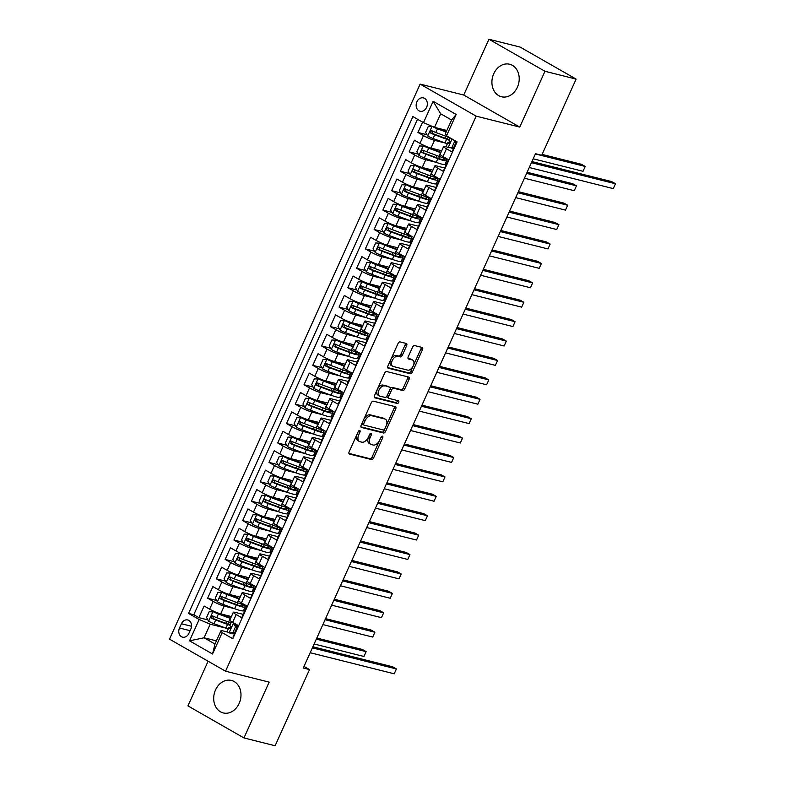 <?xml version="1.0" encoding="UTF-8"?>
<svg xmlns="http://www.w3.org/2000/svg" width="785" height="785" viewBox="0 0 785 785"><rect width="100%" height="100%" fill="white"/><g stroke="black" fill="none" stroke-linecap="round" stroke-linejoin="round"><path stroke-width="1.18" d="M359.726 430.465A1.472 0.863 119.8 0 0 358.264 431.583L349.129 451.826A2.11 1.227 119.8 0 0 349.305 453.956A2.11 1.227 119.8 0 0 349.492 454.034L371.501 459.559A2.11 1.227 119.8 0 0 373.591 457.959L382.727 437.716A1.472 0.863 119.8 0 0 382.599 436.224A1.472 0.863 119.8 0 0 382.472 436.166A1.472 0.863 119.8 0 0 381.019 437.284L379.832 439.904A6.751 3.935 119.8 0 1 373.169 445.026L371.334 444.565A6.751 3.935 119.8 0 1 370.736 444.32A6.751 3.935 119.8 0 1 370.167 437.48L371.354 434.861A1.472 0.863 119.8 0 0 371.226 433.369A1.472 0.863 119.8 0 0 371.099 433.32A1.472 0.863 119.8 0 0 369.637 434.439L368.459 437.059A6.751 3.935 119.8 0 1 361.787 442.171L359.952 441.71A6.751 3.935 119.8 0 1 359.363 441.464A6.751 3.935 119.8 0 1 358.794 434.635L359.972 432.015A1.472 0.863 119.8 0 0 359.854 430.514A1.472 0.863 119.8 0 0 359.726 430.465M493.745 73.741A16.75 13.423 -75.9 0 0 501.478 96.751A16.75 13.423 -75.9 0 0 517.374 87.253A16.75 13.423 -75.9 0 0 509.632 64.242A16.75 13.423 -75.9 0 0 493.745 73.741M215.532 689.937A16.75 13.423 -75.9 0 0 223.264 712.937A16.75 13.423 -75.9 0 0 239.15 703.438A16.75 13.423 -75.9 0 0 231.418 680.438A16.75 13.423 -75.9 0 0 215.532 689.937M416.904 101.795A6.869 5.505 -75.9 0 0 420.073 111.234A6.869 5.505 -75.9 0 0 426.598 107.339A6.869 5.505 -75.9 0 0 423.419 97.899A6.869 5.505 -75.9 0 0 416.904 101.795M406.65 345.685A2.11 1.227 119.8 0 0 406.473 343.545A2.11 1.227 119.8 0 0 406.287 343.477L400.105 341.926A2.11 1.227 119.8 0 0 398.024 343.526L387.878 366.006A2.11 1.227 119.8 0 0 388.055 368.136A2.11 1.227 119.8 0 0 388.241 368.214L410.251 373.738A2.11 1.227 119.8 0 0 412.341 372.139L422.487 349.659A2.11 1.227 119.8 0 0 422.31 347.519A2.11 1.227 119.8 0 0 422.124 347.451L414.666 345.577A2.11 1.227 119.8 0 0 412.576 347.176L408.239 356.792A2.11 1.227 119.8 0 0 408.416 358.931A2.11 1.227 119.8 0 0 408.602 359.01L412.302 359.932A5.642 3.287 119.8 0 1 412.792 360.138A5.642 3.287 119.8 0 1 413.077 366.261A5.642 3.287 119.8 0 1 407.7 370.127L393.207 366.487A5.642 3.287 119.8 0 1 392.706 366.291A5.642 3.287 119.8 0 1 392.431 360.168A5.642 3.287 119.8 0 1 397.809 356.302L400.222 356.9A2.11 1.227 119.8 0 0 402.303 355.311L406.65 345.685L405.129 344.821A2.11 1.227 119.8 0 0 405.354 343.241M519.768 127.082L544.967 71.288L576.121 79.099L520.092 47.061L488.937 39.25L463.739 95.044L420.132 84.103L476.161 116.141L519.768 127.082L463.739 95.044M208.103 661.225L187.929 705.901L243.958 737.939L269.157 682.136L225.54 671.195L476.161 116.141M243.958 737.939L275.113 745.75L309.506 669.576L303.991 666.426M576.121 79.099L541.729 155.273L535.498 153.713L303.275 668.015L309.506 669.576M373.356 401.174A2.11 1.227 119.8 0 0 371.276 402.764L361.12 425.244A2.11 1.227 119.8 0 0 361.296 427.383A2.11 1.227 119.8 0 0 361.483 427.462L383.502 432.986A2.11 1.227 119.8 0 0 385.582 431.387L395.738 408.906A2.11 1.227 119.8 0 0 395.561 406.767A2.11 1.227 119.8 0 0 395.375 406.689L373.356 401.174M374.494 395.62L384.65 373.15A2.11 1.227 119.8 0 1 386.73 371.55L408.75 377.075A2.11 1.227 119.8 0 1 408.936 377.143A2.11 1.227 119.8 0 1 409.113 379.283L404.766 388.899A2.11 1.227 119.8 0 1 402.685 390.498L393.756 388.261A2.11 1.227 119.8 0 0 391.676 389.86L388.791 396.239A2.11 1.227 119.8 0 0 388.967 398.378A2.11 1.227 119.8 0 0 389.154 398.456L398.446 400.782A1.472 0.863 119.8 0 1 398.584 400.841A1.472 0.863 119.8 0 1 398.652 402.44A1.472 0.863 119.8 0 1 397.249 403.451L374.857 397.838A2.11 1.227 119.8 0 1 374.671 397.76A2.11 1.227 119.8 0 1 374.494 395.62M422.595 122.146L417.934 132.449L426.981 134.716M445.095 142.978L434.507 140.329A8.596 1.128 -155.7 0 1 423.468 135.609L419.965 143.37L414.431 140.211L409.171 151.858L418.219 154.125M436.332 162.387L425.745 159.728A8.596 1.128 -155.7 0 1 414.706 155.018L411.203 162.78L405.668 159.62L400.409 171.267L409.456 173.534M427.57 181.796L416.982 179.137A8.596 1.128 -155.7 0 1 405.943 174.427L402.43 182.189L396.906 179.029L391.646 190.676L400.693 192.943M418.807 201.205L408.22 198.546A8.596 1.128 -155.7 0 1 397.181 193.836L393.668 201.598L388.143 198.438L382.884 210.086L391.931 212.352M410.045 220.614L399.457 217.955A8.596 1.128 -155.7 0 1 388.418 213.245L384.905 221.007L379.381 217.847L374.121 229.485L383.168 231.761M401.272 240.014L390.695 237.364A8.596 1.128 -155.7 0 1 379.655 232.645L376.143 240.416L370.618 237.256L365.359 248.894L374.406 251.161M392.51 259.423L381.932 256.774A8.596 1.128 -155.7 0 1 370.893 252.054L367.38 259.815L361.856 256.656L356.596 268.303L365.643 270.57M383.747 278.832L373.169 276.183A8.596 1.128 -155.7 0 1 362.13 271.463L358.617 279.224L353.093 276.065L347.834 287.712L356.881 289.979M374.985 298.241L364.407 295.582A8.596 1.128 -155.7 0 1 353.368 290.872L349.855 298.634L344.33 295.474L339.071 307.121L348.118 309.388M366.222 317.65L355.644 314.991A8.596 1.128 -155.7 0 1 344.595 310.281L341.092 318.043L335.568 314.883L330.308 326.531L339.355 328.797M357.46 337.059L346.882 334.4A8.596 1.128 -155.7 0 1 335.833 329.69L332.33 337.452L326.805 334.292L321.546 345.93L330.593 348.206M348.697 356.459L338.119 353.809A8.596 1.128 -155.7 0 1 327.07 349.099L323.567 356.861L318.043 353.701L312.783 365.339L321.83 367.615M339.934 375.868L329.357 373.218A8.596 1.128 -155.7 0 1 318.308 368.499L314.805 376.26L309.28 373.101L304.021 384.748L313.068 387.015M331.172 395.277L320.594 392.628A8.596 1.128 -155.7 0 1 309.545 387.908L306.042 395.669L300.518 392.51L295.258 404.157L304.305 406.424M322.409 414.686L311.831 412.027A8.596 1.128 -155.7 0 1 300.783 407.317L297.279 415.079L291.755 411.919L286.496 423.566L295.543 425.833M313.647 434.095L303.069 431.436A8.596 1.128 -155.7 0 1 292.02 426.726L288.517 434.488L282.992 431.328L277.733 442.975L286.78 445.242M304.884 453.504L294.306 450.845A8.596 1.128 -155.7 0 1 283.257 446.135L279.754 453.897L274.23 450.737L268.97 462.385L278.018 464.651M296.122 472.913L285.544 470.254A8.596 1.128 -155.7 0 1 274.495 465.544L270.992 473.306L265.467 470.146L260.208 481.784L269.255 484.06M287.359 492.313L276.781 489.663A8.596 1.128 -155.7 0 1 265.732 484.944L262.229 492.715L256.705 489.546L251.445 501.193L260.492 503.46M278.596 511.722L268.009 509.072A8.596 1.128 -155.7 0 1 256.97 504.353L253.467 512.114L247.942 508.955L242.683 520.602L251.73 522.869M269.834 531.131L259.246 528.472A8.596 1.128 -155.7 0 1 248.207 523.762L244.704 531.523L239.18 528.364L233.92 540.011L242.967 542.278M261.071 550.54L250.484 547.881A8.596 1.128 -155.7 0 1 239.445 543.171L235.942 550.933L230.417 547.773L225.158 559.42L234.195 561.687M252.309 569.949L241.721 567.29A8.596 1.128 -155.7 0 1 230.682 562.58L227.179 570.342L221.655 567.182L216.395 578.83L225.432 581.096M243.546 589.358L232.959 586.699A8.596 1.128 -155.7 0 1 221.919 581.989L218.416 589.751L212.892 586.591L207.632 598.229L213.157 601.389A8.596 1.128 24.3 0 0 224.196 606.108L234.784 608.758M216.67 600.505L207.632 598.229M233.38 637.371L232.939 637.126L238.198 625.478L232.674 622.319A8.596 1.128 24.3 0 1 229.828 620.032L233.331 612.271A8.596 1.128 24.3 0 0 236.177 614.557L241.701 617.716L246.961 606.069L241.437 602.909A8.596 1.128 24.3 0 1 238.591 600.623L242.094 592.861A8.596 1.128 -155.7 0 1 243.86 592.93L251.975 594.971M242.094 592.861A8.596 1.128 -155.7 0 0 244.94 595.148L250.464 598.307L255.724 586.66L250.199 583.5A8.596 1.128 24.3 0 1 247.353 581.214L250.857 573.452A8.596 1.128 -155.7 0 1 252.633 573.521L260.738 575.562M250.857 573.452A8.596 1.128 -155.7 0 0 253.702 575.739L259.227 578.898L264.486 567.251L258.962 564.091A8.596 1.128 24.3 0 1 256.116 561.805L259.619 554.043A8.596 1.128 -155.7 0 1 261.395 554.122L269.5 556.153M259.619 554.043A8.596 1.128 -155.7 0 0 262.465 556.33L267.989 559.489L273.249 547.842L267.724 544.682A8.596 1.128 24.3 0 1 264.879 542.396L268.382 534.634A8.596 1.128 -155.7 0 1 270.158 534.713L278.263 536.744M268.382 534.634A8.596 1.128 -155.7 0 0 271.227 536.92L276.752 540.08L282.011 528.442L276.487 525.283A8.596 1.128 24.3 0 1 273.641 522.996L277.144 515.235A8.596 1.128 -155.7 0 1 278.92 515.303L287.025 517.335M277.144 515.235A8.596 1.128 -155.7 0 0 279.99 517.511L285.514 520.671L290.774 509.033L285.249 505.874A8.596 1.128 24.3 0 1 282.404 503.587L285.907 495.826A8.596 1.128 -155.7 0 1 287.683 495.894L295.788 497.925M285.907 495.826A8.596 1.128 -155.7 0 0 288.752 498.112L294.277 501.272L299.536 489.624L294.012 486.464A8.596 1.128 24.3 0 1 291.166 484.178L294.669 476.416A8.596 1.128 -155.7 0 1 296.445 476.485L304.551 478.526M294.669 476.416A8.596 1.128 -155.7 0 0 297.515 478.703L303.039 481.862L308.299 470.215L302.774 467.055A8.596 1.128 24.3 0 1 299.929 464.769L303.432 457.007A8.596 1.128 -155.7 0 1 305.208 457.076L313.313 459.117M303.432 457.007A8.596 1.128 -155.7 0 0 306.278 459.294L311.802 462.453L317.061 450.806L311.537 447.646A8.596 1.128 24.3 0 1 308.691 445.36L312.195 437.598A8.596 1.128 -155.7 0 1 313.971 437.677L322.076 439.708M312.195 437.598A8.596 1.128 -155.7 0 0 315.04 439.885L320.565 443.044L325.824 431.397L320.3 428.237A8.596 1.128 24.3 0 1 317.454 425.951L320.957 418.189A8.596 1.128 -155.7 0 1 322.733 418.268L330.838 420.299M320.957 418.189A8.596 1.128 -155.7 0 0 323.803 420.475L329.327 423.635L334.587 411.997L329.062 408.828A8.596 1.128 24.3 0 1 326.217 406.551L329.72 398.78A8.596 1.128 -155.7 0 1 331.496 398.858L339.601 400.89M329.72 398.78A8.596 1.128 -155.7 0 0 332.565 401.066L338.09 404.226L343.349 392.588L337.825 389.429A8.596 1.128 24.3 0 1 334.979 387.142L338.482 379.381A8.596 1.128 -155.7 0 1 340.258 379.449L348.363 381.481M338.482 379.381A8.596 1.128 -155.7 0 0 341.328 381.667L346.852 384.827L352.112 373.179L346.587 370.02A8.596 1.128 24.3 0 1 343.742 367.733L347.245 359.972A8.596 1.128 -155.7 0 1 349.021 360.04L357.126 362.071M347.245 359.972A8.596 1.128 -155.7 0 0 350.09 362.258L355.615 365.417L360.874 353.77L355.35 350.61A8.596 1.128 24.3 0 1 352.504 348.324L356.007 340.562A8.596 1.128 -155.7 0 1 357.783 340.631L365.888 342.672M356.007 340.562A8.596 1.128 -155.7 0 0 358.853 342.849L364.377 346.008L369.637 334.361L364.112 331.201A8.596 1.128 24.3 0 1 361.267 328.915L364.77 321.153A8.596 1.128 -155.7 0 1 366.546 321.222L374.651 323.263M364.77 321.153A8.596 1.128 -155.7 0 0 367.615 323.44L373.15 326.599L378.399 314.952L372.875 311.792A8.596 1.128 24.3 0 1 370.029 309.506L373.532 301.744A8.596 1.128 -155.7 0 1 375.308 301.823L383.414 303.854M373.532 301.744A8.596 1.128 -155.7 0 0 376.378 304.03L381.912 307.19L387.162 295.552L381.638 292.383A8.596 1.128 24.3 0 1 378.792 290.107L382.295 282.335A8.596 1.128 -155.7 0 1 384.071 282.414L392.176 284.445M382.295 282.335A8.596 1.128 -155.7 0 0 385.141 284.621L390.675 287.781L395.925 276.143L390.4 272.984A8.596 1.128 24.3 0 1 387.554 270.697L391.058 262.936A8.596 1.128 -155.7 0 1 392.834 263.004L400.939 265.036M391.058 262.936A8.596 1.128 -155.7 0 0 393.903 265.212L399.437 268.382L404.687 256.734L399.163 253.575A8.596 1.128 24.3 0 1 396.317 251.288L399.82 243.527A8.596 1.128 -155.7 0 1 401.596 243.595L409.701 245.626M399.82 243.527A8.596 1.128 -155.7 0 0 402.666 245.813L408.2 248.973L413.45 237.325L407.925 234.165A8.596 1.128 24.3 0 1 405.08 231.879L408.583 224.118A8.596 1.128 -155.7 0 1 410.359 224.186L418.464 226.227M408.583 224.118A8.596 1.128 -155.7 0 0 411.428 226.404L416.963 229.563L422.212 217.916L416.688 214.756A8.596 1.128 24.3 0 1 413.842 212.47L417.345 204.708A8.596 1.128 -155.7 0 1 419.121 204.777L427.226 206.818M417.345 204.708A8.596 1.128 -155.7 0 0 420.191 206.995L425.725 210.154L430.985 198.507L425.45 195.347A8.596 1.128 24.3 0 1 422.605 193.061L426.108 185.299A8.596 1.128 -155.7 0 1 427.884 185.378L435.989 187.409M426.108 185.299A8.596 1.128 -155.7 0 0 428.953 187.586L434.488 190.745L439.747 179.098L434.213 175.938A8.596 1.128 24.3 0 1 431.367 173.662L434.87 165.89A8.596 1.128 -155.7 0 1 436.646 165.969L444.752 168M434.87 165.89A8.596 1.128 -155.7 0 0 437.716 168.176L443.25 171.336L448.51 159.698L442.975 156.539A8.596 1.128 24.3 0 1 440.13 154.252L443.633 146.491A8.596 1.128 -155.7 0 1 445.409 146.56L446.93 146.942M419.965 143.37A8.596 1.128 24.3 0 0 431.004 148.09L441.7 150.769M411.203 162.78A8.596 1.128 24.3 0 0 422.242 167.499L432.937 170.178M444.702 164.487L446.174 164.86M402.43 182.189A8.596 1.128 24.3 0 0 413.479 186.899L424.175 189.587M435.94 183.896L437.412 184.269M393.668 201.598A8.596 1.128 24.3 0 0 404.717 206.308L415.412 208.996M427.177 203.305L428.649 203.668M384.905 221.007A8.596 1.128 24.3 0 0 395.954 225.717L406.65 228.406M418.415 222.714L419.887 223.077M376.143 240.416A8.596 1.128 24.3 0 0 387.191 245.126L397.887 247.815M409.652 242.114L411.124 242.487M367.38 259.815A8.596 1.128 24.3 0 0 378.429 264.535L389.125 267.214M400.89 261.523L402.362 261.896M358.617 279.224A8.596 1.128 24.3 0 0 369.666 283.944L380.362 286.623M392.127 280.932L393.599 281.305M349.855 298.634A8.596 1.128 24.3 0 0 360.904 303.353L371.599 306.032M383.355 300.341L384.836 300.714M341.092 318.043A8.596 1.128 24.3 0 0 352.141 322.753L362.837 325.441M374.592 319.75L376.074 320.123M332.33 337.452A8.596 1.128 24.3 0 0 343.379 342.162L354.074 344.85M365.83 339.159L367.311 339.522M323.567 356.861A8.596 1.128 24.3 0 0 334.616 361.571L345.312 364.26M357.067 358.559L358.549 358.931M314.805 376.26A8.596 1.128 24.3 0 0 325.844 380.98L336.549 383.659M348.304 377.968L349.786 378.341M306.042 395.669A8.596 1.128 24.3 0 0 317.081 400.389L327.787 403.068M339.542 397.377L341.024 397.75M297.279 415.079A8.596 1.128 24.3 0 0 308.319 419.798L319.024 422.477M330.779 416.786L332.261 417.159M288.517 434.488A8.596 1.128 24.3 0 0 299.556 439.198L310.261 441.886M322.017 436.195L323.498 436.568M279.754 453.897A8.596 1.128 24.3 0 0 290.793 458.607L301.499 461.295M313.254 455.604L314.736 455.967M270.992 473.306A8.596 1.128 24.3 0 0 282.031 478.016L292.736 480.705M304.492 475.013L305.973 475.376M262.229 492.715A8.596 1.128 24.3 0 0 273.268 497.425L283.974 500.104M295.729 494.413L297.201 494.786M253.467 512.114A8.596 1.128 24.3 0 0 264.506 516.834L275.211 519.513M286.967 513.822L288.438 514.195M244.704 531.523A8.596 1.128 24.3 0 0 255.743 536.243L266.449 538.922M278.204 533.231L279.676 533.604M235.942 550.933A8.596 1.128 24.3 0 0 246.981 555.643L257.686 558.331M269.441 552.64L270.913 553.013M227.179 570.342A8.596 1.128 24.3 0 0 238.218 575.052L248.923 577.74M260.679 572.049L262.151 572.412M218.416 589.751A8.596 1.128 24.3 0 0 229.456 594.461L240.161 597.149M251.916 591.458L253.388 591.821M188.881 633.387L190.814 629.119A6.663 5.338 -75.9 0 0 187.733 619.973A6.663 5.338 -75.9 0 0 181.423 623.751L179.49 628.02A6.663 5.338 -75.9 0 0 182.571 637.165A6.663 5.338 -75.9 0 0 188.881 633.387M420.132 84.103L169.511 639.157L225.54 671.195M423.488 122.656L433.134 101.304L456.144 114.463L446.508 135.815L445.438 133.597L451.571 120.017L440.67 113.786L434.527 127.366L423.488 122.656L412.89 116.592L188.557 613.428L199.164 619.483L210.203 624.203L226.021 628.167M446.508 135.815L457.105 141.879L232.782 638.705L222.175 632.651L212.539 653.993L189.519 640.835L199.164 619.483M453.514 148.591L451.071 147.982M243.154 610.858L244.626 611.23M417.522 119.241L193.797 614.743L198.87 617.638L204.129 606L209.654 609.16A8.596 1.128 24.3 0 0 220.693 613.87L231.398 616.559M243.213 614.37L235.098 612.339A8.596 1.128 24.3 0 0 233.331 612.271M443.633 146.491A8.596 1.128 -155.7 0 0 446.479 148.767L452.013 151.927L456.664 141.624M221.919 581.989L216.395 578.83M230.682 562.58L225.158 559.42M239.445 543.171L233.92 540.011M248.207 523.762L242.683 520.602M256.97 504.353L251.445 501.193M265.732 484.944L260.208 481.784M274.495 465.544L268.97 462.385M283.257 446.135L277.733 442.975M292.02 426.726L286.496 423.566M300.783 407.317L295.258 404.157M309.545 387.908L304.021 384.748M318.308 368.499L312.783 365.339M327.07 349.099L321.546 345.93M335.833 329.69L330.308 326.531M344.595 310.281L339.071 307.121M353.368 290.872L347.834 287.712M362.13 271.463L356.596 268.303M370.893 252.054L365.359 248.894M379.655 232.645L374.121 229.485M388.418 213.245L382.884 210.086M397.181 193.836L391.646 190.676M405.943 174.427L400.409 171.267M414.706 155.018L409.171 151.858M423.468 135.609L417.934 132.449M434.527 127.366L446.851 130.457M210.203 624.203L204.071 637.783L214.972 644.024L221.105 630.433L222.175 632.651M216.395 640.874L204.071 637.783L189.519 640.835M234.45 633.78L231.997 633.171M227.856 632.131L221.105 630.433M544.967 71.288L488.937 39.25M207.907 619.905L198.87 617.638M193.797 614.743L188.557 613.428M244.763 610.946L243.674 610.318M253.526 591.537L252.436 590.919M262.288 572.128L261.199 571.509M271.051 552.718L269.962 552.1M279.813 533.309L278.724 532.691M288.576 513.91L287.487 513.282M297.338 494.501L296.249 493.873M306.101 475.092L305.012 474.474M314.863 455.683L313.774 455.064M323.626 436.274L322.537 435.655M332.389 416.864L331.299 416.246M341.151 397.465L340.062 396.837M349.914 378.056L348.825 377.428M358.676 358.647L357.587 358.029M367.439 339.238L366.35 338.62M376.201 319.829L375.112 319.21M384.964 300.42L383.875 299.801M393.727 281.01L392.637 280.392M402.489 261.611L401.4 260.983M411.252 242.202L410.162 241.574M420.014 222.793L418.925 222.175M428.777 203.384L427.688 202.765M437.539 183.975L436.45 183.356M446.302 164.565L445.223 163.947M214.972 644.024L212.539 653.993M433.134 101.304L440.67 113.786M456.144 114.463L451.571 120.017M358.294 431.514L357.283 433.762A6.751 3.935 119.8 0 0 357.842 440.601L359.363 441.464M370.736 444.32L369.225 443.456A6.751 3.935 119.8 0 1 368.656 436.617L369.666 434.37M348.903 453.406L369.99 458.695A2.11 1.227 119.8 0 0 372.07 457.096L381.049 437.225M360.904 426.824L381.991 432.113A2.11 1.227 119.8 0 0 384.071 430.514L394.227 408.043A2.11 1.227 119.8 0 0 394.443 406.463M363.779 423.586A1.472 0.863 119.8 0 0 363.906 425.077A1.472 0.863 119.8 0 0 364.034 425.127L383.365 429.974A1.472 0.863 119.8 0 0 384.817 428.855L386.063 426.098A6.751 3.935 119.8 0 0 385.504 419.259A6.751 3.935 119.8 0 0 384.905 419.023L371.697 415.707A6.751 3.935 119.8 0 0 365.025 420.819L363.779 423.586L362.268 422.713A1.472 0.863 119.8 0 0 362.395 424.214A1.472 0.863 119.8 0 0 362.523 424.263L363.798 424.989M385.504 419.259L383.993 418.395A6.751 3.935 119.8 0 0 383.394 418.15L384.905 419.023M362.268 422.713L363.514 419.955A6.751 3.935 119.8 0 1 370.186 414.843L383.394 418.15M387.643 397.583A2.11 1.227 119.8 0 1 387.456 397.514A2.11 1.227 119.8 0 1 387.28 395.375L390.155 388.997A2.11 1.227 119.8 0 1 392.245 387.397L401.174 389.635A2.11 1.227 119.8 0 0 403.254 388.035L407.601 378.419A2.11 1.227 119.8 0 0 407.817 376.839M374.278 397.2L395.728 402.587A1.472 0.863 119.8 0 0 396.876 401.989A1.472 0.863 119.8 0 0 397.377 400.517M384.493 385.935A5.642 3.287 119.8 0 0 379.116 389.802A5.642 3.287 119.8 0 0 379.39 395.925A5.642 3.287 119.8 0 0 379.891 396.131L384.993 397.406A2.11 1.227 119.8 0 0 387.074 395.807L389.959 389.429A2.11 1.227 119.8 0 0 389.782 387.29A2.11 1.227 119.8 0 0 389.596 387.221L382.972 385.072A5.642 3.287 119.8 0 0 377.605 388.938A5.642 3.287 119.8 0 0 377.879 395.061L379.39 395.925M388.428 386.554A2.11 1.227 119.8 0 0 388.271 386.426A2.11 1.227 119.8 0 0 388.084 386.348L389.596 387.221M382.972 385.072L388.084 386.348M392.706 366.291L391.185 365.427A5.642 3.287 119.8 0 1 390.91 359.295A5.642 3.287 119.8 0 1 396.288 355.428L398.701 356.037A2.11 1.227 119.8 0 0 400.792 354.437L405.129 344.821M412.792 360.138L411.281 359.265A5.642 3.287 119.8 0 0 410.781 359.069L412.302 359.932M408.014 358.372L410.781 359.069M387.653 367.586L408.74 372.875A2.11 1.227 119.8 0 0 410.82 371.276L420.976 348.795A2.11 1.227 119.8 0 0 421.192 347.215M230.692 618.119A13.639 1.786 24.3 0 1 229.22 617.589L214.688 611.937L209.163 611.741L206.533 617.559L208.692 621.239A5.691 0.746 24.3 0 0 214.02 623.702L225.864 628.108A16.436 2.159 24.3 0 0 228.258 628.962M213.069 611.535A5.691 0.746 24.3 0 0 218.397 613.998L230.25 618.413A16.436 2.159 24.3 0 0 230.515 618.501M314.128 643.985L363.946 656.486L366.134 651.638L362.346 649.47L316.806 638.048M230.976 622.947A16.436 2.159 -155.7 0 1 228.582 622.093L216.729 617.677A5.691 0.746 -155.7 0 1 212.696 615.911C210.969 615.96 210.625 616.735 211.646 618.237A5.691 0.746 24.3 0 0 215.679 620.013L227.532 624.428A16.436 2.159 24.3 0 0 229.917 625.272M230.123 624.821A13.639 1.786 -155.7 0 1 226.502 623.604L213.432 618.688L212.863 616.716M363.946 656.486L366.134 651.638L316.316 639.137M232.88 632.631L234.509 633.034L230.702 633.24L228.984 632.838L232.88 632.631L235.51 626.803L233.361 623.133A5.691 0.746 -155.7 0 1 231.555 621.661A5.691 0.746 -155.7 0 1 231.555 621.651L229.887 625.351A5.691 0.746 -155.7 0 0 230.712 626.214C231.33 627.598 230.976 628.383 229.662 628.54L229.828 628.608M233.361 623.133L234.676 623.467M228.984 632.838A5.691 0.746 -155.7 0 1 227.169 631.366L228.837 627.676A5.691 0.746 24.3 0 0 229.662 628.54L230.015 628.628M234.509 633.034L237.129 627.215L235.51 626.803M235.068 623.683L237.129 627.215M312.371 647.87L396.415 668.948L394.227 673.805L310.183 652.718M237.933 626.057A13.639 1.786 24.3 0 0 236.265 625.723M231.104 627.058L228.955 627.598A5.691 0.746 24.3 0 0 228.837 627.676M312.872 646.771L392.628 666.789L396.415 668.948L394.227 673.805M239.454 598.71A13.639 1.786 24.3 0 1 237.983 598.18L223.45 592.528L217.926 592.332L215.296 598.15L217.455 601.83A5.691 0.746 24.3 0 0 222.783 604.293L234.627 608.709A16.436 2.159 24.3 0 0 243.536 610.622L245.205 606.933A16.436 2.159 24.3 0 0 242.82 604.46M221.831 592.125A5.691 0.746 24.3 0 0 227.159 594.588L239.013 599.004A16.436 2.159 24.3 0 0 239.278 599.102M322.89 624.585L372.708 637.077L374.896 632.229L371.109 630.061L325.569 618.639M244.832 604.852A16.436 2.159 -155.7 0 1 237.345 602.684L225.491 598.278A5.691 0.746 -155.7 0 1 221.458 596.502C219.731 596.551 219.388 597.336 220.408 598.827A5.691 0.746 24.3 0 0 224.441 600.604L236.295 605.019A16.436 2.159 24.3 0 0 245.205 606.933M240.966 603.93A13.639 1.786 -155.7 0 1 242.653 605.784A13.639 1.786 -155.7 0 1 235.264 604.195L222.194 599.279L221.625 597.316M372.708 637.077L374.896 632.229L325.078 619.728M248.217 579.301A13.639 1.786 24.3 0 1 246.745 578.771L232.213 573.119L226.688 572.922L224.059 578.751L226.217 582.421A5.691 0.746 24.3 0 0 231.546 584.884L243.389 589.299A16.436 2.159 24.3 0 0 252.299 591.213L253.967 587.523A16.436 2.159 24.3 0 0 251.583 585.051M230.594 572.716A5.691 0.746 24.3 0 0 235.922 575.179L247.775 579.595A16.436 2.159 24.3 0 0 248.04 579.693M331.653 605.176L381.471 617.667L383.659 612.82L379.871 610.652L334.332 599.23M253.594 585.443A16.436 2.159 -155.7 0 1 246.107 583.284L234.264 578.869A5.691 0.746 -155.7 0 1 230.221 577.093C228.504 577.152 228.15 577.927 229.171 579.418A5.691 0.746 24.3 0 0 233.204 581.194L245.057 585.61A16.436 2.159 24.3 0 0 253.967 587.523M249.728 584.531A13.639 1.786 -155.7 0 1 251.416 586.375A13.639 1.786 -155.7 0 1 244.027 584.786L230.957 579.87L230.388 577.907M381.471 617.667L383.659 612.82L333.841 600.319M256.98 559.891A13.639 1.786 24.3 0 1 255.508 559.362L240.975 553.719L235.451 553.513L232.821 559.342L234.98 563.012A5.691 0.746 24.3 0 0 240.308 565.475L252.152 569.89A16.436 2.159 24.3 0 0 261.062 571.804L262.73 568.124A16.436 2.159 24.3 0 0 260.345 565.642M239.356 553.307A5.691 0.746 24.3 0 0 244.685 555.77L256.538 560.186A16.436 2.159 24.3 0 0 256.803 560.284M340.415 585.767L390.233 598.258L392.421 593.411L388.634 591.242L343.094 579.821M262.357 566.034A16.436 2.159 -155.7 0 1 254.87 563.875L243.026 559.46A5.691 0.746 -155.7 0 1 238.983 557.684C237.266 557.742 236.913 558.518 237.933 560.009A5.691 0.746 24.3 0 0 241.966 561.785L253.82 566.201A16.436 2.159 24.3 0 0 262.73 568.124M258.491 565.121A13.639 1.786 -155.7 0 1 260.178 566.976A13.639 1.786 -155.7 0 1 252.79 565.377L239.719 560.461L239.15 558.498M390.233 598.258L392.421 593.411L342.603 580.91M265.742 540.482A13.639 1.786 24.3 0 1 264.27 539.952L249.738 534.31L244.213 534.114L241.584 539.933L243.743 543.603A5.691 0.746 24.3 0 0 249.071 546.066L260.914 550.481A16.436 2.159 24.3 0 0 269.824 552.404L271.492 548.715A16.436 2.159 24.3 0 0 269.108 546.232M248.119 533.898A5.691 0.746 24.3 0 0 253.447 536.361L265.301 540.777A16.436 2.159 24.3 0 0 265.565 540.875M349.178 566.358L398.996 578.859L401.184 574.002L397.396 571.843L351.857 560.411M271.119 546.625A16.436 2.159 -155.7 0 1 263.632 544.466L251.789 540.051A5.691 0.746 -155.7 0 1 247.746 538.274C246.029 538.333 245.676 539.109 246.696 540.6A5.691 0.746 24.3 0 0 250.729 542.376L262.583 546.792A16.436 2.159 24.3 0 0 271.492 548.715M267.263 545.712A13.639 1.786 -155.7 0 1 268.941 547.567A13.639 1.786 -155.7 0 1 261.552 545.967L248.492 541.051L247.913 539.089M398.996 578.859L401.184 574.002L351.366 561.51M274.505 521.073A13.639 1.786 24.3 0 1 273.033 520.543L258.5 514.901L252.976 514.705L250.346 520.524L252.505 524.194A5.691 0.746 24.3 0 0 257.833 526.657L269.677 531.072A16.436 2.159 24.3 0 0 278.587 532.995L280.255 529.306A16.436 2.159 24.3 0 0 277.87 526.823M256.881 514.489A5.691 0.746 24.3 0 0 262.21 516.952L274.063 521.368A16.436 2.159 24.3 0 0 274.328 521.466M357.94 546.949L407.758 559.45L409.947 554.593L406.159 552.434L360.619 541.012M279.882 527.216A16.436 2.159 -155.7 0 1 272.395 525.057L260.551 520.641A5.691 0.746 -155.7 0 1 256.509 518.865C254.791 518.924 254.438 519.699 255.459 521.201A5.691 0.746 24.3 0 0 259.492 522.977L271.345 527.383A16.436 2.159 24.3 0 0 280.255 529.306M276.026 526.303A13.639 1.786 -155.7 0 1 277.704 528.158A13.639 1.786 -155.7 0 1 270.315 526.568L257.254 521.642L256.675 519.68M407.758 559.45L409.947 554.593L360.129 542.101M283.267 501.674A13.639 1.786 24.3 0 1 281.795 501.144L267.263 495.492L261.739 495.296L259.109 501.115L261.268 504.784A5.691 0.746 24.3 0 0 266.596 507.247L278.439 511.663A16.436 2.159 24.3 0 0 287.349 513.586L289.017 509.897A16.436 2.159 24.3 0 0 286.633 507.414M265.644 495.09A5.691 0.746 24.3 0 0 270.972 497.553L282.826 501.958A16.436 2.159 24.3 0 0 283.091 502.057M366.703 527.54L416.521 540.041L418.709 535.193L414.922 533.025L369.382 521.603M288.644 507.816A16.436 2.159 -155.7 0 1 281.158 505.648L269.314 501.232A5.691 0.746 -155.7 0 1 265.271 499.456C263.554 499.515 263.201 500.29 264.221 501.792A5.691 0.746 24.3 0 0 268.254 503.568L280.108 507.983A16.436 2.159 24.3 0 0 289.017 509.897M284.788 506.894A13.639 1.786 -155.7 0 1 286.466 508.749A13.639 1.786 -155.7 0 1 279.077 507.159L266.017 502.243L265.438 500.271M416.521 540.041L418.709 535.193L368.891 522.692M292.03 482.265A13.639 1.786 24.3 0 1 290.558 481.735L276.026 476.083L270.501 475.887L267.871 481.705L270.03 485.385A5.691 0.746 24.3 0 0 275.358 487.848L287.202 492.264A16.436 2.159 24.3 0 0 296.112 494.177L297.78 490.488A16.436 2.159 24.3 0 0 295.396 488.015M274.407 475.681A5.691 0.746 24.3 0 0 279.735 478.143L291.588 482.559A16.436 2.159 24.3 0 0 291.853 482.657M375.465 508.14L425.284 520.632L427.472 515.784L423.684 513.616L378.144 502.194M297.407 488.407A16.436 2.159 -155.7 0 1 289.92 486.239L278.076 481.833A5.691 0.746 -155.7 0 1 274.034 480.057C272.316 480.106 271.963 480.891 272.984 482.382A5.691 0.746 24.3 0 0 277.026 484.159L288.87 488.574A16.436 2.159 24.3 0 0 297.78 490.488M293.551 487.485A13.639 1.786 -155.7 0 1 295.229 489.34A13.639 1.786 -155.7 0 1 287.84 487.75L274.779 482.834L274.2 480.862M425.284 520.632L427.472 515.784L377.654 503.283M300.792 462.856A13.639 1.786 24.3 0 1 299.32 462.326L284.798 456.674L279.264 456.477L276.634 462.306L278.793 465.976A5.691 0.746 24.3 0 0 284.121 468.439L295.965 472.855A16.436 2.159 24.3 0 0 304.874 474.768L306.542 471.078A16.436 2.159 24.3 0 0 304.158 468.606M283.169 456.271A5.691 0.746 24.3 0 0 288.497 458.734L300.351 463.15A16.436 2.159 24.3 0 0 300.616 463.248M384.228 488.731L434.046 501.222L436.234 496.375L432.447 494.207L386.917 482.785M306.17 468.998A16.436 2.159 -155.7 0 1 298.683 466.839L286.839 462.424A5.691 0.746 -155.7 0 1 282.796 460.648C281.079 460.707 280.726 461.482 281.746 462.973A5.691 0.746 24.3 0 0 285.789 464.749L297.633 469.165A16.436 2.159 24.3 0 0 306.542 471.078M302.313 468.076A13.639 1.786 -155.7 0 1 304.001 469.93A13.639 1.786 -155.7 0 1 296.602 468.341L283.542 463.425L282.963 461.462M434.046 501.222L436.234 496.375L386.416 483.874M309.555 443.447A13.639 1.786 24.3 0 1 308.083 442.917L293.561 437.265L288.026 437.068L285.397 442.897L287.555 446.567A5.691 0.746 24.3 0 0 292.884 449.03L304.727 453.445A16.436 2.159 24.3 0 0 313.637 455.359L315.305 451.679A16.436 2.159 24.3 0 0 312.921 449.197M291.932 436.862A5.691 0.746 24.3 0 0 297.26 439.325L309.113 443.741A16.436 2.159 24.3 0 0 309.378 443.839M392.991 469.322L442.809 481.813L444.997 476.966L441.209 474.797L395.679 463.376M314.932 449.589A16.436 2.159 -155.7 0 1 307.445 447.43L295.602 443.015A5.691 0.746 -155.7 0 1 291.559 441.239C289.842 441.298 289.488 442.073 290.509 443.564A5.691 0.746 24.3 0 0 294.552 445.34L306.395 449.756A16.436 2.159 24.3 0 0 315.305 451.679M311.076 448.677A13.639 1.786 -155.7 0 1 312.764 450.521A13.639 1.786 -155.7 0 1 305.365 448.932L292.305 444.016L291.726 442.053M442.809 481.813L444.997 476.966L395.179 464.465M318.317 424.037A13.639 1.786 24.3 0 1 316.846 423.507L302.323 417.865L296.789 417.669L294.169 423.488L296.318 427.158A5.691 0.746 24.3 0 0 301.646 429.621L313.5 434.036A16.436 2.159 24.3 0 0 322.399 435.96L324.068 432.27A16.436 2.159 24.3 0 0 321.683 429.787M300.694 417.453A5.691 0.746 24.3 0 0 306.022 419.916L317.876 424.332A16.436 2.159 24.3 0 0 318.141 424.43M401.753 449.913L451.571 462.414L453.759 457.557L449.972 455.398L404.442 443.967M323.695 430.18A16.436 2.159 -155.7 0 1 316.208 428.021L304.364 423.606A5.691 0.746 -155.7 0 1 300.321 421.83C298.604 421.888 298.251 422.664 299.271 424.155A5.691 0.746 24.3 0 0 303.314 425.931L315.158 430.347A16.436 2.159 24.3 0 0 324.068 432.27M319.838 429.267A13.639 1.786 -155.7 0 1 321.526 431.122A13.639 1.786 -155.7 0 1 314.128 429.523L301.067 424.606L300.488 422.644M451.571 462.414L453.759 457.557L403.941 445.066M327.08 404.628A13.639 1.786 24.3 0 1 325.608 404.098L311.086 398.456L305.551 398.26L302.932 404.079L305.08 407.749A5.691 0.746 24.3 0 0 310.409 410.212L322.262 414.627A16.436 2.159 24.3 0 0 331.162 416.55L332.83 412.861A16.436 2.159 24.3 0 0 330.446 410.378M309.457 398.044A5.691 0.746 24.3 0 0 314.785 400.507L326.638 404.923A16.436 2.159 24.3 0 0 326.903 405.021M410.516 430.504L460.334 443.005L462.522 438.148L458.734 435.989L413.204 424.567M332.457 410.771A16.436 2.159 -155.7 0 1 324.97 408.612L313.127 404.197A5.691 0.746 -155.7 0 1 309.084 402.42C307.367 402.479 307.013 403.254 308.034 404.756A5.691 0.746 24.3 0 0 312.077 406.522L323.92 410.938A16.436 2.159 24.3 0 0 332.83 412.861M328.601 409.858A13.639 1.786 -155.7 0 1 330.289 411.713A13.639 1.786 -155.7 0 1 322.89 410.113L309.83 405.197L309.251 403.235M460.334 443.005L462.522 438.148L412.704 425.656M335.843 385.219A13.639 1.786 24.3 0 1 334.371 384.699L319.848 379.047L314.314 378.851L311.694 384.67L313.843 388.339A5.691 0.746 24.3 0 0 319.171 390.802L331.025 395.218A16.436 2.159 24.3 0 0 339.925 397.141L341.593 393.452A16.436 2.159 24.3 0 0 339.208 390.969M318.219 378.645A5.691 0.746 24.3 0 0 323.548 381.108L335.401 385.513A16.436 2.159 24.3 0 0 335.666 385.612M419.278 411.095L469.096 423.596L471.285 418.739L467.497 416.58L421.967 405.158M341.22 391.372A16.436 2.159 -155.7 0 1 333.733 389.203L321.889 384.787A5.691 0.746 -155.7 0 1 317.846 383.011C316.129 383.07 315.776 383.845 316.797 385.347A5.691 0.746 24.3 0 0 320.839 387.123L332.683 391.538A16.436 2.159 24.3 0 0 341.593 393.452M337.364 390.449A13.639 1.786 -155.7 0 1 339.051 392.304A13.639 1.786 -155.7 0 1 331.653 390.714L318.592 385.798L318.013 383.826M469.096 423.596L471.285 418.739L421.466 406.247M344.605 365.82A13.639 1.786 24.3 0 1 343.133 365.29L328.611 359.638L323.077 359.442L320.457 365.26L322.606 368.94A5.691 0.746 24.3 0 0 327.934 371.403L339.787 375.809A16.436 2.159 24.3 0 0 348.687 377.732L350.355 374.043A16.436 2.159 24.3 0 0 347.971 371.57M326.992 359.236A5.691 0.746 24.3 0 0 332.32 361.699L344.164 366.114A16.436 2.159 24.3 0 0 344.429 366.212M428.041 391.686L477.859 404.187L480.047 399.339L476.26 397.171L430.729 385.749M349.982 371.962A16.436 2.159 -155.7 0 1 342.495 369.794L330.652 365.378A5.691 0.746 -155.7 0 1 326.609 363.612C324.892 363.661 324.539 364.436 325.559 365.938A5.691 0.746 24.3 0 0 329.602 367.714L341.446 372.129A16.436 2.159 24.3 0 0 350.355 374.043M346.126 371.04A13.639 1.786 -155.7 0 1 347.814 372.895A13.639 1.786 -155.7 0 1 340.415 371.305L327.355 366.389L326.776 364.417M477.859 404.187L480.047 399.339L430.229 386.838M353.368 346.411A13.639 1.786 24.3 0 1 351.896 345.881L337.373 340.229L331.849 340.033L329.219 345.851L331.368 349.531A5.691 0.746 24.3 0 0 336.696 351.994L348.55 356.41A16.436 2.159 24.3 0 0 357.45 358.323L359.118 354.634A16.436 2.159 24.3 0 0 356.733 352.161M335.754 339.826A5.691 0.746 24.3 0 0 341.082 342.289L352.926 346.705A16.436 2.159 24.3 0 0 353.191 346.803M436.803 372.286L486.621 384.778L488.81 379.93L485.022 377.762L439.492 366.34M358.745 352.553A16.436 2.159 -155.7 0 1 351.258 350.395L339.414 345.979A5.691 0.746 -155.7 0 1 335.372 344.203C333.654 344.262 333.301 345.037 334.322 346.528A5.691 0.746 24.3 0 0 338.364 348.304L350.208 352.72A16.436 2.159 24.3 0 0 359.118 354.634M354.889 351.631A13.639 1.786 -155.7 0 1 356.576 353.486A13.639 1.786 -155.7 0 1 349.178 351.896L336.117 346.98L335.538 345.017M486.621 384.778L488.81 379.93L438.992 367.429M362.13 327.002A13.639 1.786 24.3 0 1 360.658 326.472L346.136 320.82L340.611 320.623L337.982 326.452L340.131 330.122A5.691 0.746 24.3 0 0 345.459 332.585L357.312 337A16.436 2.159 24.3 0 0 366.212 338.914L367.88 335.234A16.436 2.159 24.3 0 0 365.496 332.752M344.517 320.417A5.691 0.746 24.3 0 0 349.845 322.88L361.689 327.296A16.436 2.159 24.3 0 0 361.954 327.394M445.566 352.877L495.384 365.368L497.572 360.521L493.785 358.352L448.255 346.931M367.508 333.144A16.436 2.159 -155.7 0 1 360.021 330.985L348.177 326.57A5.691 0.746 -155.7 0 1 344.134 324.794C342.417 324.853 342.064 325.628 343.084 327.119A5.691 0.746 24.3 0 0 347.127 328.895L358.971 333.311A16.436 2.159 24.3 0 0 367.88 335.234M363.651 332.232A13.639 1.786 -155.7 0 1 365.339 334.076A13.639 1.786 -155.7 0 1 357.94 332.487L344.88 327.571L344.301 325.608M495.384 365.368L497.572 360.521L447.754 348.02M370.893 307.592A13.639 1.786 24.3 0 1 369.421 307.063L354.899 301.42L349.374 301.214L346.744 307.043L348.893 310.713A5.691 0.746 24.3 0 0 354.221 313.176L366.075 317.591A16.436 2.159 24.3 0 0 374.975 319.505L376.643 315.825A16.436 2.159 24.3 0 0 374.259 313.343M353.279 301.008A5.691 0.746 24.3 0 0 358.608 303.471L370.451 307.887A16.436 2.159 24.3 0 0 370.716 307.985M454.329 333.468L504.147 345.969L506.335 341.112L502.547 338.953L457.017 327.522M376.27 313.735A16.436 2.159 -155.7 0 1 368.793 311.576L356.939 307.161A5.691 0.746 -155.7 0 1 352.897 305.385C351.18 305.443 350.826 306.219 351.847 307.71A5.691 0.746 24.3 0 0 355.89 309.486L367.733 313.902A16.436 2.159 24.3 0 0 376.643 315.825M372.414 312.822A13.639 1.786 -155.7 0 1 374.102 314.677A13.639 1.786 -155.7 0 1 366.703 313.078L353.642 308.162L353.064 306.199M504.147 345.969L506.335 341.112L456.527 328.621M379.655 288.183A13.639 1.786 24.3 0 1 378.184 287.653L363.661 282.011L358.137 281.815L355.507 287.634L357.656 291.304A5.691 0.746 24.3 0 0 362.984 293.767L374.837 298.182A16.436 2.159 24.3 0 0 383.737 300.105L385.406 296.416A16.436 2.159 24.3 0 0 383.021 293.933M362.042 281.599A5.691 0.746 24.3 0 0 367.37 284.062L379.214 288.478A16.436 2.159 24.3 0 0 379.479 288.576M463.091 314.059L512.909 326.56L515.097 321.703L511.31 319.544L465.78 308.113M385.033 294.326A16.436 2.159 -155.7 0 1 377.556 292.167L365.702 287.752A5.691 0.746 -155.7 0 1 361.659 285.976C359.942 286.034 359.589 286.81 360.609 288.311A5.691 0.746 24.3 0 0 364.652 290.077L376.496 294.493A16.436 2.159 24.3 0 0 385.406 296.416M381.176 293.413A13.639 1.786 -155.7 0 1 382.864 295.268A13.639 1.786 -155.7 0 1 375.465 293.668L362.405 288.752L361.826 286.79M512.909 326.56L515.097 321.703L465.289 309.212M388.418 268.774A13.639 1.786 24.3 0 1 386.946 268.244L372.424 262.602L366.899 262.406L364.269 268.225L366.418 271.895A5.691 0.746 24.3 0 0 371.747 274.358L383.6 278.773A16.436 2.159 24.3 0 0 392.51 280.696L394.168 277.007A16.436 2.159 24.3 0 0 391.784 274.524M370.805 262.19A5.691 0.746 24.3 0 0 376.133 264.653L387.976 269.069A16.436 2.159 24.3 0 0 388.241 269.167M471.854 294.65L521.672 307.151L523.86 302.294L520.082 300.135L474.542 288.713M393.795 274.917A16.436 2.159 -155.7 0 1 386.318 272.758L374.465 268.342A5.691 0.746 -155.7 0 1 370.422 266.566C368.705 266.625 368.351 267.4 369.372 268.902A5.691 0.746 24.3 0 0 373.415 270.678L385.258 275.084A16.436 2.159 24.3 0 0 394.168 277.007M389.939 274.004A13.639 1.786 -155.7 0 1 391.627 275.859A13.639 1.786 -155.7 0 1 384.228 274.269L371.168 269.353L370.589 267.381M521.672 307.151L523.86 302.294L474.052 289.802M397.181 249.375A13.639 1.786 24.3 0 1 395.709 248.845L381.186 243.193L375.662 242.997L373.032 248.816L375.181 252.495A5.691 0.746 24.3 0 0 380.509 254.958L392.363 259.364A16.436 2.159 24.3 0 0 401.272 261.287L402.931 257.598A16.436 2.159 24.3 0 0 400.546 255.125M379.567 242.791A5.691 0.746 24.3 0 0 384.895 245.254L396.739 249.669A16.436 2.159 24.3 0 0 397.004 249.767M480.616 275.241L530.434 287.742L532.622 282.894L528.845 280.726L483.305 269.304M402.558 255.517A16.436 2.159 -155.7 0 1 395.081 253.349L383.227 248.933A5.691 0.746 -155.7 0 1 379.184 247.167C377.467 247.216 377.114 247.991 378.135 249.493A5.691 0.746 24.3 0 0 382.177 251.269L394.021 255.684A16.436 2.159 24.3 0 0 402.931 257.598M398.701 254.595A13.639 1.786 -155.7 0 1 400.389 256.45A13.639 1.786 -155.7 0 1 392.991 254.86L379.93 249.944L379.351 247.972M530.434 287.742L532.622 282.894L482.814 270.393M405.943 229.966A13.639 1.786 24.3 0 1 404.471 229.436L389.949 223.784L384.424 223.588L381.795 229.406L383.943 233.086A5.691 0.746 24.3 0 0 389.272 235.549L401.125 239.965A16.436 2.159 24.3 0 0 410.035 241.878L411.693 238.189A16.436 2.159 24.3 0 0 409.309 235.716M388.33 223.382A5.691 0.746 24.3 0 0 393.658 225.844L405.502 230.26A16.436 2.159 24.3 0 0 405.766 230.358M489.379 255.841L539.197 268.333L541.385 263.485L537.607 261.317L492.067 249.895M411.32 236.108A16.436 2.159 -155.7 0 1 403.843 233.94L391.99 229.534A5.691 0.746 -155.7 0 1 387.947 227.758C386.23 227.807 385.877 228.592 386.897 230.083A5.691 0.746 24.3 0 0 390.94 231.86L402.784 236.275A16.436 2.159 24.3 0 0 411.693 238.189M407.464 235.186A13.639 1.786 -155.7 0 1 409.152 237.041A13.639 1.786 -155.7 0 1 401.753 235.451L388.693 230.535L388.114 228.572M539.197 268.333L541.385 263.485L491.577 250.984M414.706 210.557A13.639 1.786 24.3 0 1 413.234 210.027L398.711 204.375L393.187 204.179L390.557 210.007L392.706 213.677A5.691 0.746 24.3 0 0 398.034 216.14L409.888 220.556A16.436 2.159 24.3 0 0 418.798 222.469L420.456 218.779A16.436 2.159 24.3 0 0 418.071 216.307M397.092 203.972A5.691 0.746 24.3 0 0 402.42 206.435L414.264 210.851A16.436 2.159 24.3 0 0 414.529 210.949M498.141 236.432L547.959 248.923L550.148 244.076L546.37 241.908L500.83 230.486M420.083 216.699A16.436 2.159 -155.7 0 1 412.606 214.54L400.752 210.125A5.691 0.746 -155.7 0 1 396.71 208.349C394.992 208.408 394.639 209.183 395.66 210.674A5.691 0.746 24.3 0 0 399.702 212.45L411.556 216.866A16.436 2.159 24.3 0 0 420.456 218.779M416.227 215.787A13.639 1.786 -155.7 0 1 417.914 217.631A13.639 1.786 -155.7 0 1 410.516 216.042L397.455 211.126L396.876 209.163M547.959 248.923L550.148 244.076L500.339 231.575M423.468 191.148A13.639 1.786 24.3 0 1 421.996 190.618L407.474 184.975L401.949 184.769L399.32 190.598L401.469 194.268A5.691 0.746 24.3 0 0 406.797 196.731L418.65 201.146A16.436 2.159 24.3 0 0 427.56 203.06L429.218 199.38A16.436 2.159 24.3 0 0 426.834 196.898M405.855 184.563A5.691 0.746 24.3 0 0 411.183 187.026L423.027 191.442A16.436 2.159 24.3 0 0 423.292 191.54M506.904 217.023L556.722 229.524L558.91 224.667L555.132 222.498L509.593 211.077M428.846 197.29A16.436 2.159 -155.7 0 1 421.368 195.131L409.515 190.716A5.691 0.746 -155.7 0 1 405.472 188.94C403.755 188.999 403.402 189.774 404.422 191.265A5.691 0.746 24.3 0 0 408.465 193.041L420.318 197.457A16.436 2.159 24.3 0 0 429.218 199.38M424.989 196.378A13.639 1.786 -155.7 0 1 426.677 198.232A13.639 1.786 -155.7 0 1 419.278 196.633L406.218 191.717L405.639 189.754M556.722 229.524L558.91 224.667L509.102 212.166M432.231 171.738A13.639 1.786 24.3 0 1 430.759 171.208L416.236 165.566L410.712 165.37L408.082 171.189L410.231 174.859A5.691 0.746 24.3 0 0 415.559 177.322L427.413 181.737A16.436 2.159 24.3 0 0 436.323 183.661L437.981 179.971A16.436 2.159 24.3 0 0 435.596 177.488M414.617 165.154A5.691 0.746 24.3 0 0 419.946 167.617L431.789 172.033A16.436 2.159 24.3 0 0 432.054 172.131M515.666 197.614L565.485 210.115L567.673 205.258L563.895 203.099L518.355 191.668M437.608 177.881A16.436 2.159 -155.7 0 1 430.131 175.722L418.277 171.307A5.691 0.746 -155.7 0 1 414.245 169.531C412.517 169.589 412.164 170.365 413.185 171.866A5.691 0.746 24.3 0 0 417.227 173.632L429.081 178.048A16.436 2.159 24.3 0 0 437.981 179.971M433.752 176.968A13.639 1.786 -155.7 0 1 435.439 178.823A13.639 1.786 -155.7 0 1 428.041 177.224L414.98 172.307L414.401 170.345M565.485 210.115L567.673 205.258L517.865 192.767M440.993 152.329A13.639 1.786 24.3 0 1 439.522 151.799L424.999 146.157L419.475 145.961L416.845 151.78L418.994 155.45A5.691 0.746 24.3 0 0 424.322 157.913L436.175 162.328A16.436 2.159 24.3 0 0 445.085 164.251L446.743 160.562A16.436 2.159 24.3 0 0 444.359 158.079M423.38 145.745A5.691 0.746 24.3 0 0 428.708 148.208L440.552 152.624A16.436 2.159 24.3 0 0 440.817 152.722M524.439 178.205L574.247 190.706L576.445 185.849L572.658 183.69L527.118 172.268M446.371 158.472A16.436 2.159 -155.7 0 1 438.893 156.313L427.04 151.898A5.691 0.746 -155.7 0 1 423.007 150.121C421.28 150.18 420.927 150.956 421.947 152.457A5.691 0.746 24.3 0 0 425.99 154.233L437.844 158.639A16.436 2.159 24.3 0 0 446.743 160.562M442.514 157.559A13.639 1.786 -155.7 0 1 444.202 159.414A13.639 1.786 -155.7 0 1 436.803 157.824L423.743 152.908L423.164 150.936M574.247 190.706L576.445 185.849L526.627 173.357M432.142 126.346L428.237 126.552L425.607 132.371L427.756 136.05A5.691 0.746 24.3 0 0 433.084 138.513L444.938 142.919A16.436 2.159 24.3 0 0 447.332 143.773M435.547 127.621L446.312 131.664M432.182 126.365A5.691 0.746 24.3 0 0 437.471 128.809L446.145 132.037M533.201 158.796L583.01 171.297L585.208 166.449L581.42 164.281L542.111 154.419M449.697 137.64A16.436 2.159 -155.7 0 1 447.656 136.904L435.803 132.488A5.691 0.746 -155.7 0 1 431.77 130.712C430.043 130.771 429.689 131.546 430.71 133.048A5.691 0.746 24.3 0 0 434.753 134.824L446.606 139.239A16.436 2.159 24.3 0 0 448.991 140.083M449.197 139.632A13.639 1.786 -155.7 0 1 445.576 138.415L432.506 133.499L431.927 131.527M583.01 171.297L585.208 166.449L535.39 153.948M448.049 147.649L453.573 147.845L448.049 147.649A5.691 0.746 -155.7 0 1 446.243 146.177L447.901 142.487A5.691 0.746 24.3 0 0 448.735 143.351L448.902 143.419M451.954 147.443L454.584 141.614L453.544 139.838M453.573 147.845L456.203 142.026L454.584 141.614M455.624 141.025L456.203 142.026M531.445 162.681L615.489 183.759L613.301 188.616L529.257 167.529M450.168 141.869L448.029 142.409A5.691 0.746 24.3 0 0 447.901 142.487M449.089 143.439L448.735 143.351C450.05 143.194 450.394 142.409 449.785 141.015A5.691 0.746 -155.7 0 1 448.961 140.162L450.011 137.817M531.936 161.582L611.701 181.6L615.489 183.759L613.301 188.616M434.507 140.329L431.004 148.09M425.745 159.728L422.242 167.499M416.982 179.137L413.479 186.899M408.22 198.546L404.717 206.308M399.457 217.955L395.954 225.717M390.695 237.364L387.191 245.126M381.932 256.774L378.429 264.535M373.169 276.183L369.666 283.944M364.407 295.582L360.904 303.353M355.644 314.991L352.141 322.753M346.882 334.4L343.379 342.162M338.119 353.809L334.616 361.571M329.357 373.218L325.844 380.98M320.594 392.628L317.081 400.389M311.831 412.027L308.319 419.798M303.069 431.436L299.556 439.198M294.306 450.845L290.793 458.607M285.544 470.254L282.031 478.016M276.781 489.663L273.268 497.425M268.009 509.072L264.506 516.834M259.246 528.472L255.743 536.243M250.484 547.881L246.981 555.643M241.721 567.29L238.218 575.052M232.959 586.699L229.456 594.461M224.196 606.108L220.693 613.87M236.177 614.557L232.674 622.319M446.479 148.767L442.975 156.539M437.716 168.176L434.213 175.938M428.953 187.586L425.45 195.347M420.191 206.995L416.688 214.756M411.428 226.404L407.925 234.165M402.666 245.813L399.163 253.575M393.903 265.212L390.4 272.984M385.141 284.621L381.638 292.383M376.378 304.03L372.875 311.792M367.615 323.44L364.112 331.201M358.853 342.849L355.35 350.61M350.09 362.258L346.587 370.02M341.328 381.667L337.825 389.429M332.565 401.066L329.062 408.828M323.803 420.475L320.3 428.237M315.04 439.885L311.537 447.646M306.278 459.294L302.774 467.055M297.515 478.703L294.012 486.464M288.752 498.112L285.249 505.874M279.99 517.511L276.487 525.283M271.227 536.92L267.724 544.682M262.465 556.33L258.962 564.091M253.702 575.739L250.199 583.5M244.94 595.148L241.437 602.909M213.157 601.389L209.654 609.16M190.107 630.679L179.49 628.02M191.52 626.283L181.423 623.751M357.283 433.762L358.794 434.635M369.872 434.017L371.354 434.861M368.656 436.617L370.167 437.48M381.255 436.872L382.727 437.716M372.07 457.096L373.591 457.959M369.99 458.695L371.501 459.559M358.5 431.171L359.972 432.015M394.227 408.043L395.738 408.906M384.071 430.514L385.582 431.387M381.991 432.113L383.502 432.986M370.186 414.843L371.697 415.707M363.514 419.955L365.025 420.819M407.601 378.419L409.113 379.283M403.254 388.035L404.766 388.899M401.174 389.635L402.685 390.498M392.245 387.397L393.756 388.261M390.155 388.997L391.676 389.86M387.28 395.375L388.791 396.239M395.728 402.587L397.249 403.451M400.792 354.437L402.303 355.311M398.701 356.037L400.222 356.9M396.288 355.428L397.809 356.302M420.976 348.795L422.487 349.659M410.82 371.276L412.341 372.139M408.74 372.875L410.251 373.738M212.97 611.535L208.633 621.141M228.347 624.261L229.22 622.328M227.532 624.428L225.864 628.108M230.25 618.413L228.582 622.093M215.679 620.013L214.02 623.702M218.397 613.998L216.729 617.677M213.432 618.688L211.646 618.237M229.073 632.828L233.42 623.221M236.03 624.242L235.755 624.85M221.733 592.125L217.396 601.732M237.109 604.852L237.983 602.919M236.295 605.019L234.627 608.709M239.013 599.004L237.345 602.684M224.441 600.604L222.783 604.293M227.159 594.588L225.491 598.278M222.194 599.279L220.408 598.827M230.496 572.716L226.158 582.323M245.872 585.443L246.745 583.52M245.057 585.61L243.389 589.299M247.775 579.595L246.107 583.284M233.204 581.194L231.546 584.884M235.922 575.179L234.264 578.869M230.957 579.87L229.171 579.418M239.258 553.317L234.921 562.923M254.634 566.034L255.508 564.111M253.82 566.201L252.152 569.89M256.538 560.186L254.87 563.875M241.966 561.785L240.308 565.475M244.685 555.77L243.026 559.46M239.719 560.461L237.933 560.009M248.021 533.908L243.684 543.514M263.397 546.625L264.27 544.702M262.583 546.792L260.914 550.481M265.301 540.777L263.632 544.466M250.729 542.376L249.071 546.066M253.447 536.361L251.789 540.051M248.492 541.051L246.696 540.6M256.783 514.499L252.446 524.105M272.159 527.226L273.033 525.293M271.345 527.383L269.677 531.072M274.063 521.368L272.395 525.057M259.492 522.977L257.833 526.657M262.21 516.952L260.551 520.641M257.254 521.642L255.459 521.201M265.546 495.09L261.209 504.696M280.922 507.816L281.795 505.883M280.108 507.983L278.439 511.663M282.826 501.958L281.158 505.648M268.254 503.568L266.596 507.247M270.972 497.553L269.314 501.232M266.017 502.243L264.221 501.792M274.308 475.681L269.971 485.287M289.685 488.407L290.558 486.474M288.87 488.574L287.202 492.264M291.588 482.559L289.92 486.239M277.026 484.159L275.358 487.848M279.735 478.143L278.076 481.833M274.779 482.834L272.984 482.382M283.071 456.271L278.734 465.878M298.447 468.998L299.32 467.065M297.633 469.165L295.965 472.855M300.351 463.15L298.683 466.839M285.789 464.749L284.121 468.439M288.497 458.734L286.839 462.424M283.542 463.425L281.746 462.973M291.834 436.872L287.496 446.479M307.21 449.589L308.083 447.666M306.395 449.756L304.727 453.445M309.113 443.741L307.445 447.43M294.552 445.34L292.884 449.03M297.26 439.325L295.602 443.015M292.305 444.016L290.509 443.564M300.596 417.463L296.259 427.069M315.982 430.18L316.846 428.257M315.158 430.347L313.5 434.036M317.876 424.332L316.208 428.021M303.314 425.931L301.646 429.621M306.022 419.916L304.364 423.606M301.067 424.606L299.271 424.155M309.359 398.054L305.022 407.66M324.745 410.781L325.608 408.848M323.92 410.938L322.262 414.627M326.638 404.923L324.97 408.612M312.077 406.522L310.409 410.212M314.785 400.507L313.127 404.197M309.83 405.197L308.034 404.756M318.121 378.645L313.784 388.251M333.507 391.372L334.371 389.438M332.683 391.538L331.025 395.218M335.401 385.513L333.733 389.203M320.839 387.123L319.171 390.802M323.548 381.108L321.889 384.787M318.592 385.798L316.797 385.347M326.894 359.236L322.547 368.842M342.27 371.962L343.133 370.029M341.446 372.129L339.787 375.809M344.164 366.114L342.495 369.794M329.602 367.714L327.934 371.403M332.32 361.699L330.652 365.378M327.355 366.389L325.559 365.938M335.656 339.826L331.309 349.433M351.032 352.553L351.896 350.62M350.208 352.72L348.55 356.41M352.926 346.705L351.258 350.395M338.364 348.304L336.696 351.994M341.082 342.289L339.414 345.979M336.117 346.98L334.322 346.528M344.419 320.427L340.082 330.034M359.795 333.144L360.658 331.221M358.971 333.311L357.312 337M361.689 327.296L360.021 330.985M347.127 328.895L345.459 332.585M349.845 322.88L348.177 326.57M344.88 327.571L343.084 327.119M353.181 301.018L348.844 310.625M368.558 313.735L369.421 311.812M367.733 313.902L366.075 317.591M370.451 307.887L368.793 311.576M355.89 309.486L354.221 313.176M358.608 303.471L356.939 307.161M353.642 308.162L351.847 307.71M361.944 281.609L357.607 291.215M377.32 294.336L378.193 292.403M376.496 294.493L374.837 298.182M379.214 288.478L377.556 292.167M364.652 290.077L362.984 293.767M367.37 284.062L365.702 287.752M362.405 288.752L360.609 288.311M370.706 262.2L366.369 271.806M386.083 274.927L386.956 272.994M385.258 275.084L383.6 278.773M387.976 269.069L386.318 272.758M373.415 270.678L371.747 274.358M376.133 264.653L374.465 268.342M371.168 269.353L369.372 268.902M379.469 242.791L375.132 252.397M394.845 255.517L395.718 253.584M394.021 255.684L392.363 259.364M396.739 249.669L395.081 253.349M382.177 251.269L380.509 254.958M384.895 245.254L383.227 248.933M379.93 249.944L378.135 249.493M388.232 223.382L383.894 232.988M403.608 236.108L404.481 234.175M402.784 236.275L401.125 239.965M405.502 230.26L403.843 233.94M390.94 231.86L389.272 235.549M393.658 225.844L391.99 229.534M388.693 230.535L386.897 230.083M396.994 203.972L392.657 213.589M412.37 216.699L413.244 214.776M411.556 216.866L409.888 220.556M414.264 210.851L412.606 214.54M399.702 212.45L398.034 216.14M402.42 206.435L400.752 210.125M397.455 211.126L395.66 210.674M405.757 184.573L401.42 194.18M421.133 197.29L422.006 195.367M420.318 197.457L418.65 201.146M423.027 191.442L421.368 195.131M408.465 193.041L406.797 196.731M411.183 187.026L409.515 190.716M406.218 191.717L404.422 191.265M414.519 165.164L410.182 174.77M429.895 177.881L430.769 175.958M429.081 178.048L427.413 181.737M431.789 172.033L430.131 175.722M417.227 173.632L415.559 177.322M419.946 167.617L418.277 171.307M414.98 172.307L413.185 171.866M423.282 145.755L418.945 155.361M438.658 158.482L439.531 156.549M437.844 158.639L436.175 162.328M440.552 152.624L438.893 156.313M425.99 154.233L424.322 157.913M428.708 148.208L427.04 151.898M423.743 152.908L421.947 152.457M432.044 126.346L427.707 135.952M447.421 139.073L448.294 137.139M446.606 139.239L444.938 142.919M434.753 134.824L433.084 138.513M437.471 128.809L435.803 132.488M432.506 133.499L430.71 133.048M448.147 147.639L452.052 138.984M362.395 424.214L363.906 425.077M387.456 397.514L388.967 398.378M388.271 386.426L389.782 387.29M226.688 621.386L225.805 623.339M229.122 615.989L228.523 617.324M235.451 601.977L234.568 603.93M237.884 596.58L237.286 597.915M244.213 582.578L243.33 584.531M246.647 577.171L246.048 578.506M252.976 563.169L252.093 565.121M255.41 557.762L254.811 559.106M261.739 543.76L260.855 545.712M264.172 538.353L263.574 539.697M270.501 524.351L269.618 526.303M272.945 518.944L272.336 520.288M279.264 504.941L278.381 506.894M281.707 499.535L281.099 500.879M288.026 485.532L287.143 487.485M290.47 480.135L289.861 481.47M296.789 466.133L295.906 468.086M299.232 460.726L298.624 462.061M305.551 446.724L304.668 448.677M307.995 441.317L307.386 442.661M314.314 427.315L313.431 429.267M316.757 421.908L316.149 423.252M323.077 407.906L322.193 409.858M325.52 402.499L324.911 403.843M331.839 388.497L330.956 390.449M334.282 383.09L333.674 384.434M340.602 369.087L339.719 371.04M343.045 363.69L342.437 365.025M349.364 349.678L348.481 351.641M351.808 344.281L351.199 345.616M358.127 330.279L357.244 332.232M360.57 324.872L359.962 326.217M366.889 310.87L366.006 312.822M369.333 305.463L368.724 306.807M375.652 291.461L374.769 293.413M378.095 286.054L377.487 287.398M384.414 272.052L383.531 274.004M386.858 266.645L386.249 267.989M393.177 252.642L392.294 254.595M395.62 247.246L395.012 248.58M401.94 233.233L401.057 235.186M404.383 227.836L403.775 229.171M410.702 213.834L409.819 215.787M413.146 208.427L412.537 209.772M419.465 194.425L418.582 196.378M421.908 189.018L421.3 190.362M428.227 175.016L427.344 176.968M430.671 169.609L430.062 170.953M436.99 155.607L436.117 157.559M439.433 150.2L438.825 151.544M445.752 136.197L444.879 138.15"/></g></svg>
